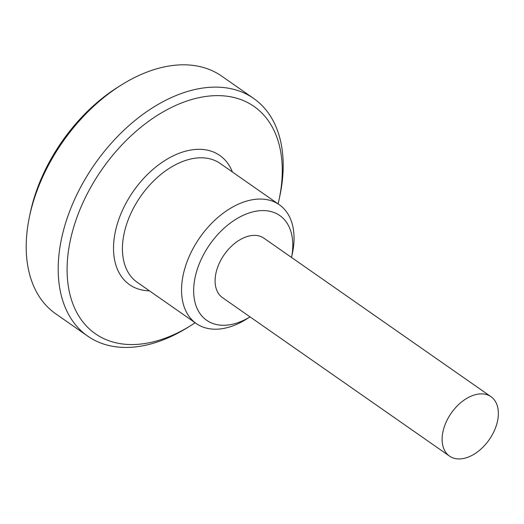 <?xml version="1.0" encoding="UTF-8"?>
<svg xmlns="http://www.w3.org/2000/svg" width="524" height="524" viewBox="0 0 524 524"><rect width="100%" height="100%" fill="white"/><g stroke="black" fill="none" stroke-linecap="round" stroke-linejoin="round"><path stroke-width="0.79" d="M195.151 322.745A138.605 88.622 -55.1 0 1 191.064 325.384L187.815 327.408A144.945 92.676 -55.1 0 1 87.724 336.139L55.74 313.817A144.945 92.676 -55.1 0 1 29.436 216.851A144.945 92.676 -55.1 0 1 32.626 204.046A144.945 92.676 -55.1 0 1 121.588 84.842A144.945 92.676 -55.1 0 1 221.672 76.118L253.655 98.44A144.945 92.676 -55.1 0 1 279.96 195.406L279.181 199.153A138.605 88.622 -55.1 0 1 278.113 203.895M29.436 216.851L30.215 213.104A138.605 88.622 -55.1 0 1 33.267 200.862A138.605 88.622 -55.1 0 1 118.339 86.873L121.588 84.842M87.724 336.139A144.945 92.676 -55.1 0 1 64.609 226.375A144.945 92.676 -55.1 0 1 253.655 98.44M191.064 325.384A138.605 88.622 -55.1 0 1 73.242 228.765A138.605 88.622 -55.1 0 1 205.454 96.508A138.605 88.622 -55.1 0 1 279.181 199.153M184.756 268.681A72.469 46.341 -55.1 0 1 279.279 204.714A72.469 46.341 -55.1 0 1 292.431 253.19L291.541 257.461A63.863 40.833 -55.1 0 0 257.055 211.034A63.863 40.833 -55.1 0 0 196.48 271.93A63.863 40.833 -55.1 0 0 250.053 316.882L246.359 319.195A72.469 46.341 -55.1 0 1 196.317 323.563A72.469 46.341 -55.1 0 1 184.756 268.681M443.717 428.671A36.235 23.167 -55.1 0 1 479.611 393.943A36.235 23.167 -55.1 0 1 490.981 396.688A36.235 23.167 -55.1 0 1 496.759 424.126A36.235 23.167 -55.1 0 1 460.871 458.86A36.235 23.167 -55.1 0 1 449.5 456.109A36.235 23.167 -55.1 0 1 443.717 428.671M449.5 456.109L222.484 297.639A36.235 23.167 -55.1 0 1 216.7 270.194A36.235 23.167 -55.1 0 1 263.965 238.21L490.981 396.688M149.445 290.84A78.81 50.396 -55.1 0 1 117.003 225.019A78.81 50.396 -55.1 0 1 195.066 149.484A78.81 50.396 -55.1 0 1 232.407 171.99M196.317 323.563L137.203 282.298A72.469 46.341 -55.1 0 1 125.642 227.416A72.469 46.341 -55.1 0 1 197.424 157.953A72.469 46.341 -55.1 0 1 220.172 163.449L279.279 204.714"/></g></svg>
